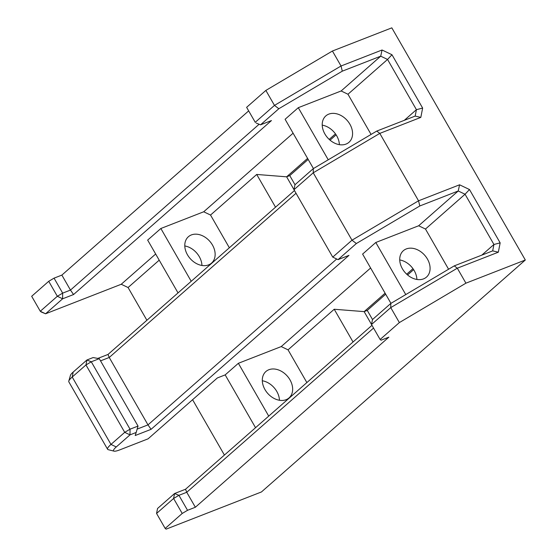 <?xml version="1.0" encoding="UTF-8"?>
<svg xmlns="http://www.w3.org/2000/svg" width="557" height="557" viewBox="0 0 557 557"><rect width="100%" height="100%" fill="white"/><g stroke="black" fill="none" stroke-linecap="round" stroke-linejoin="round"><path stroke-width="0.84" d="M275.527 207.183L256.707 174.452L210.532 215.044L229.352 247.774M481.819 255.127L493.941 244.474L465.053 194.24L425.478 229.038L418.648 225.773L458.23 190.981L419.804 205.972L356.355 243.527L338.029 259.639L348.967 255.371L151.072 429.336L135.198 435.525L136.18 432.455L129.997 434.871L116.253 446.951A17.546 3.064 150.1 0 0 114.06 451.149A17.546 3.064 150.1 0 0 119.964 449.805L148.099 438.825L217.362 377.938L225.174 374.896L255.538 427.692M353.041 341.984L334.221 309.253L288.046 349.845L281.222 346.579L238.368 363.296L225.174 374.896M281.222 346.579L370.614 268.001M418.648 225.773L375.801 242.483L362.607 254.083L390.944 303.356M68.796 381.099A21.932 3.829 150.1 0 1 72.215 377.026L110.975 444.423L124.712 432.343L85.959 364.946L72.215 377.026L73.19 372.062A17.546 3.064 150.1 0 0 70.454 375.321L68.796 381.099A21.932 3.829 150.1 0 0 68.831 381.858L107.592 449.262A21.932 3.829 150.1 0 0 108.232 449.68L114.06 451.149M73.19 372.062L86.934 359.982L93.116 357.566L99.278 358.673L91.285 361.792L130.039 429.189L138.032 426.07L99.278 358.673M97.837 358.416L108.009 354.447L294.465 190.536M293.992 189.714L332.752 257.111L351.989 240.199L313.236 172.802L293.992 189.714L294.966 184.75L313.292 168.639L376.741 131.083L415.167 116.093L416.427 109.673L404.305 120.326M296.039 193.265L109.235 357.476L147.988 424.88L336.63 259.054M137.154 429.106L147.988 424.88L151.072 429.336M108.009 354.447L109.235 357.476L100.539 360.866M405.761 294.583L375.801 242.483M313.431 168.555L285.093 119.282L298.287 107.689L328.247 159.789M178.024 292.898L147.661 240.095L160.855 228.495L191.218 281.299M268.732 416.1L238.368 363.296M262.305 380.758A17.546 13.069 -131.3 0 1 279.461 400.274M184.792 245.957A17.546 13.069 -131.3 0 1 201.947 265.473M159.205 260.168L128.075 287.53L146.895 320.261M192.583 399.717L224.408 455.062M347.965 94.237L341.135 90.972L380.716 56.18L342.29 71.171L278.841 108.726L274.476 105.398L265.863 90.422L246.626 107.334L255.238 122.31L274.476 105.398L341.037 65.998L382.06 49.998L391.975 54.739L422.645 108.072L416.427 109.673L387.547 59.446L347.965 94.237L371.073 134.432M306.865 382.575L288.046 349.845M322.218 125.144A17.546 13.069 -131.3 0 1 339.38 144.66M328.783 114.129A17.546 13.069 -131.3 0 1 348.654 122.296A17.546 13.069 -131.3 0 1 348.981 142.286A17.546 13.069 -131.3 0 1 327.579 137.732A17.546 13.069 -131.3 0 1 325.81 115.926A17.546 13.069 -131.3 0 1 328.783 114.129M341.135 90.972L298.287 107.689M278.841 108.726L260.516 124.838L271.454 120.57L73.559 294.535L62.614 298.803L45.577 313.786L121.245 284.265L155.668 254.013M210.532 215.044L203.709 211.778L160.855 228.495M203.709 211.778L293.1 133.2M448.587 269.233L425.478 229.038M191.35 234.936A17.546 13.069 -131.3 0 1 211.221 243.103A17.546 13.069 -131.3 0 1 211.549 263.092A17.546 13.069 -131.3 0 1 190.153 258.545A17.546 13.069 -131.3 0 1 188.377 236.739A17.546 13.069 -131.3 0 1 191.35 234.936M399.731 259.945A17.546 13.069 -131.3 0 1 416.894 279.461M406.297 248.93A17.546 13.069 -131.3 0 1 426.168 257.09A17.546 13.069 -131.3 0 1 426.495 277.087A17.546 13.069 -131.3 0 1 405.092 272.533A17.546 13.069 -131.3 0 1 403.324 250.727A17.546 13.069 -131.3 0 1 406.297 248.93M268.864 369.737A17.546 13.069 -131.3 0 1 288.735 377.904A17.546 13.069 -131.3 0 1 289.062 397.893A17.546 13.069 -131.3 0 1 267.666 393.339A17.546 13.069 -131.3 0 1 265.891 371.533A17.546 13.069 -131.3 0 1 268.864 369.737M248.666 110.892L61.862 275.102L70.474 290.079L259.116 124.253M265.863 90.422L332.425 51.021L391.822 27.85L525.321 260.008L261.449 491.956L166.104 529.15L165.178 528.44L182.216 513.457L173.603 498.48L156.566 513.457L165.178 528.44M48.724 281.299L57.336 296.275L62.614 298.803L62.663 293.128L57.336 296.275L40.292 311.259L45.577 313.786L41.218 311.976L40.292 311.259L31.679 296.282L48.724 281.299L54.05 278.145L62.663 293.128L70.474 290.079L73.559 294.535M61.862 275.102L54.05 278.145M373.552 328.066L186.748 492.277L178.929 495.326L187.542 510.303L182.216 513.457M525.321 260.008L465.924 283.172L399.362 322.58L390.749 307.603L371.505 324.515L380.118 339.492L381.044 340.202L388.863 337.159L195.361 507.253L186.748 492.277L185.523 489.248L371.979 325.337M399.362 322.58L380.118 339.492M195.361 507.253L187.542 510.303M156.566 513.457L157.54 508.492L174.578 493.516L185.523 489.248M371.505 324.515L372.48 319.551L390.805 303.44L454.254 265.877L492.68 250.887L493.941 244.474L500.158 242.873L498.327 252.196L457.311 268.195L390.749 307.603L390.805 303.44M372.508 319.523L367.265 310.402L364.139 311.621L385.096 293.198M413.621 269.651L407.578 274.963M385.681 294.207L367.265 310.402M336.108 134.85L330.064 140.162M308.167 159.413L289.751 175.601L294.994 184.722M289.751 175.601L286.625 176.82L256.707 174.452M294.005 189.659L286.625 176.82L307.582 158.397M329.194 139.396L335.46 133.889M391.975 54.739L387.547 59.446L380.716 56.18L382.06 49.998M121.245 284.265L128.075 287.53M334.221 309.253L364.139 311.621L371.519 324.459M406.707 274.197L412.974 268.69M469.488 189.54L465.053 194.24L458.23 190.981L459.574 184.799L469.488 189.54L500.158 242.873M419.804 205.972L418.551 200.798L351.989 240.199L356.355 243.527M459.574 184.799L418.551 200.798L379.797 133.395L376.741 131.083M313.292 168.639L313.236 172.802L379.797 133.395L420.814 117.395L415.167 116.093M465.924 283.172L457.311 268.195L454.254 265.877M342.29 71.171L341.037 65.998L332.425 51.021M422.645 108.072L420.814 117.395M116.253 446.951L110.975 444.423A21.932 3.829 150.1 0 0 107.592 449.262M173.603 498.48L178.929 495.326L174.578 493.516L173.603 498.48M256.164 123.027L260.516 124.838L256.164 123.027M492.68 250.887L498.327 252.196M332.752 257.111L338.029 259.639L332.752 257.111M86.934 359.982L85.959 364.946L91.285 361.792L86.934 359.982M136.18 432.455L138.032 426.07M124.712 432.343L130.039 429.189L129.997 434.871L124.712 432.343"/></g></svg>

